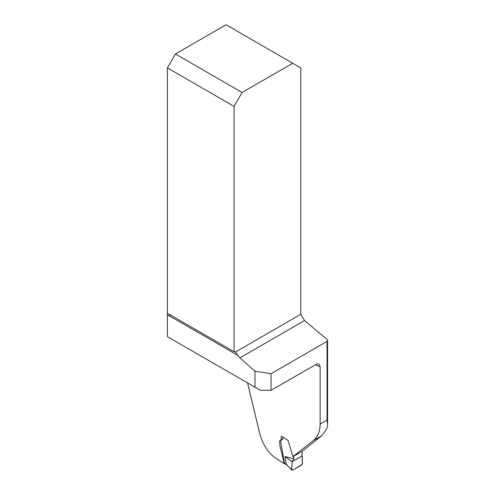 <?xml version="1.0" encoding="UTF-8"?>
<svg xmlns="http://www.w3.org/2000/svg" width="495" height="495" viewBox="0 0 495 495"><rect width="100%" height="100%" fill="white"/><g stroke="black" fill="none" stroke-linecap="round" stroke-linejoin="round"><path stroke-width="0.74" d="M284.625 463.512L284.285 463.71L279.972 446.045L279.576 440.798L280.925 440.142L281.389 436.293L287.972 440.278L292.96 456.625L302.024 451.397L321.849 435.668L326.954 428.379L327.616 424.147L327.04 420.045L320.147 424.023L320.147 366.894A297.947 172.019 180 0 1 315.377 364.704M271.037 390.301L271.037 373.719L327.04 341.389L327.591 340.498L326.954 339.36L304.53 320.562L300.75 314.313L300.75 67.883L292.718 63.249L242.092 92.478L175.409 53.98L167.384 67.883L234.067 106.382L234.067 351.71A6.051 3.496 -60 0 1 235.49 351.976A6.051 3.496 -60 0 1 235.502 351.982L237.984 355.46A6.051 3.496 -120 0 0 239.914 357.873L254.987 371.238L254.987 387.214L260.339 390.301L271.037 390.301L316.794 364.011L318.137 363.875L319.226 364.37L320.147 366.894M247.556 382.92L259.702 433.391C262.585 443.916 267.535 451.898 274.558 457.324A297.947 172.019 180 0 0 284.285 463.71M292.96 456.625L313.199 440.661C317.728 437.029 320.042 431.479 320.147 424.023M254.987 387.214L167.384 336.637L167.384 315.018L168.721 315.785A1.893 1.095 -120 0 0 169.531 315.94L169.667 315.884M271.037 373.719L254.987 371.238M167.384 315.018L167.384 67.883M167.384 313.211L234.067 351.71M175.409 53.98L226.042 24.75L292.718 63.249M237.984 355.46L169.531 315.94L169.927 315.092A6.051 3.496 120 0 0 169.748 314.572M234.067 106.382L242.092 92.478M301.789 451.471L302.451 453.117L301.665 454.862L302.204 455.889L292.069 461.742L293.882 458.71L293.486 455.839M283.227 437.419L282.546 439.263M282.651 439.214L280.943 440.197M281.222 439.783L280.764 442.295L284.551 463.258L286.209 464.322L285.089 456.576L293.82 458.766M287.341 465.628L291.778 469.607L292.069 461.742L285.089 456.576M302.204 455.889L302.501 463.413L301.789 464.879L292.638 470.157L291.778 469.607L291.963 470.132M286.209 464.322L287.156 465.108M286.45 464.916L284.551 463.258M291.92 470.089L286.209 464.353M292.099 461.761L291.852 467.162C291.332 470.046 292.143 470.726 294.271 469.217L302.334 464.242L302.204 455.889L292.099 461.761M304.53 320.562L239.914 357.873M168.721 315.785L169.927 315.092M235.502 351.982L300.75 314.313M327.04 341.389L327.04 420.045M321.849 435.668L313.199 440.661M281.284 439.739L283.016 438.805M327.591 340.405L327.591 423.646"/></g></svg>
